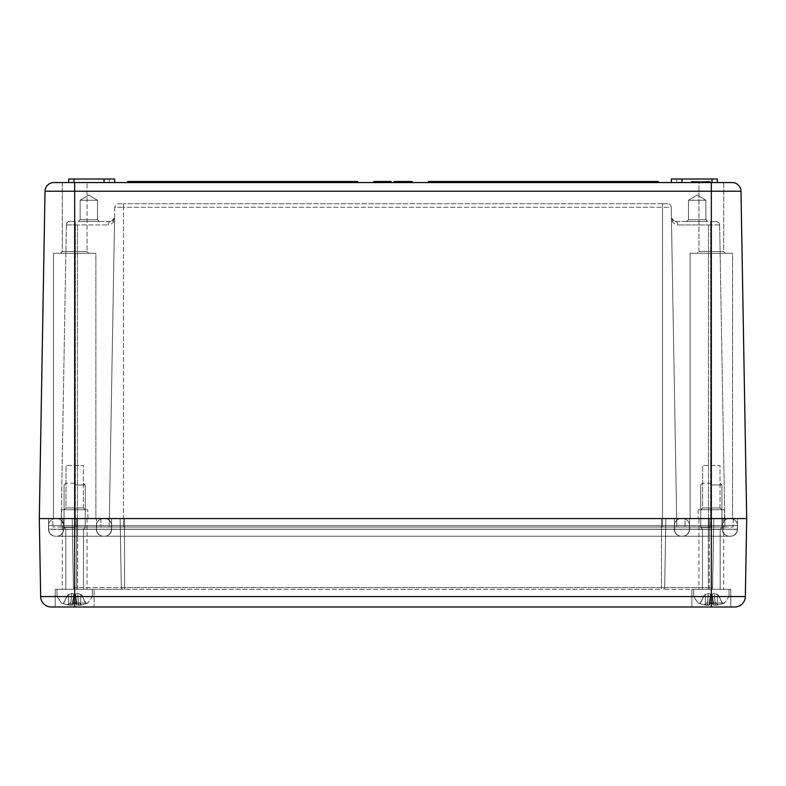 <?xml version="1.0" encoding="UTF-8"?>
<svg xmlns="http://www.w3.org/2000/svg" width="786" height="786" viewBox="0 0 786 786"><rect width="100%" height="100%" fill="white"/><g stroke="black" fill="none" stroke-linecap="round" stroke-linejoin="round"><path stroke-width="0.59" stroke-dasharray="3.93 2.95" d="M83.365 507.953L65.975 507.953L83.365 507.953L85.134 509.721L64.206 509.721L85.134 509.721L64.206 509.721L85.134 509.721L83.365 507.953L65.975 507.953L83.365 507.953L83.365 465.509L65.975 465.509L83.365 465.509L65.975 465.509L83.365 465.509L83.365 507.953M87.777 509.721L61.563 509.721L87.777 509.721L61.563 509.721L87.777 509.721L87.934 518.563L61.406 518.563L87.934 518.563L61.406 518.563L87.934 518.563L87.777 509.721M720.025 507.953L702.635 507.953L720.025 507.953L721.794 509.721L700.866 509.721L721.794 509.721L700.866 509.721L721.794 509.721L720.025 507.953L702.635 507.953L720.025 507.953L720.025 465.509L702.635 465.509L720.025 465.509L702.635 465.509L720.025 465.509L720.025 507.953M724.437 509.721L698.223 509.721L724.437 509.721L698.223 509.721L724.437 509.721L724.594 518.563L698.066 518.563L724.594 518.563L698.066 518.563L724.594 518.563L724.437 509.721M686.718 221.456L688.487 219.687L686.718 221.456L688.487 219.687L688.487 200.234L688.487 219.687L688.487 200.234L697.182 195.007L688.487 200.234L697.182 195.007L705.877 200.234L697.182 195.007L705.877 200.234L688.487 200.234L705.877 200.234L688.487 200.234L705.877 200.234L688.487 200.234L705.877 200.234L705.877 219.687L688.487 219.687L705.877 219.687L707.646 221.456L686.718 221.456L707.646 221.456L686.718 221.456L707.646 221.456L686.718 221.456L707.646 221.456L705.877 219.687L688.487 219.687L705.877 219.687L688.487 219.687L705.877 219.687L707.646 221.456M674.958 221.456L708.5 221.456L674.958 221.456L672.728 220.66L671.421 217.987C671.441 221.78 673.592 224.089 677.886 224.934A3.537 2.928 90 0 0 674.958 221.456A3.537 2.928 -90 0 1 677.886 224.934C673.592 224.089 671.441 221.78 671.421 217.977L674.958 221.456M719.642 224.934L724.918 527.052L676.815 527.052L724.918 527.052L719.642 224.934L677.886 224.934L710.623 224.934L710.623 221.456L716.105 221.456L710.623 221.456L710.623 224.934L719.642 224.934A3.537 3.537 0 0 0 716.105 221.456A3.537 3.537 0 0 1 719.642 224.934A3.537 3.537 0 0 0 716.105 221.456M705.877 200.234L705.877 219.687L705.877 200.234M78.354 221.456L80.123 219.687L78.354 221.456L80.123 219.687L80.123 200.234L80.123 219.687L80.123 200.234L88.818 195.007L80.123 200.234L88.818 195.007L97.513 200.234L88.818 195.007L97.513 200.234L80.123 200.234L97.513 200.234L80.123 200.234L97.513 200.234L80.123 200.234L97.513 200.234L97.513 219.687L80.123 219.687L97.513 219.687L99.282 221.456L78.354 221.456L99.282 221.456L78.354 221.456L99.282 221.456L78.354 221.456L99.282 221.456L97.513 219.687L80.123 219.687L97.513 219.687L80.123 219.687L97.513 219.687L99.282 221.456M111.042 221.456L77.5 221.456L111.042 221.456L113.272 220.66L114.579 217.977C114.559 221.78 112.408 224.089 108.114 224.934A3.537 2.928 -90 0 1 111.042 221.456A3.537 2.928 90 0 0 108.114 224.934C112.408 224.089 114.559 221.78 114.579 217.977L111.042 221.456M66.358 224.934L61.082 527.052L662.519 527.052L61.082 527.052L66.358 224.934L108.114 224.934L75.377 224.934L75.377 221.456L69.895 221.456L75.377 221.456L75.377 224.934L66.358 224.934A3.537 3.537 0 0 1 69.895 221.456A3.537 3.537 0 0 0 66.358 224.934A3.537 3.537 0 0 1 69.895 221.456M97.513 200.234L97.513 219.687L97.513 200.234M732.149 182.549L711.33 182.549L711.33 191.234L74.67 191.234L74.67 182.549L62.291 182.549L62.291 251.52L87.049 251.52L62.291 251.52L87.049 251.52L62.291 251.52L62.291 182.549L711.33 182.549L698.951 182.549L698.951 251.52L723.71 251.52L698.951 251.52L697.182 253.289L725.478 253.289L697.182 253.289L725.478 253.289L697.182 253.289L698.951 251.52L723.71 251.52L698.951 251.52L698.951 182.549L723.71 182.549L698.951 182.549L723.71 182.549L723.71 251.52L725.478 253.289L723.71 251.52L723.71 182.549M732.552 253.289L690.108 253.289L732.552 253.289L690.108 253.289L732.552 253.289L732.552 518.563L690.108 518.563L732.552 518.563L732.552 253.289M62.291 251.52L60.522 253.289L88.818 253.289L60.522 253.289L88.818 253.289L60.522 253.289L62.291 251.52M95.892 253.289L53.448 253.289L95.892 253.289L53.448 253.289L95.892 253.289L95.892 518.563L53.448 518.563L95.892 518.563L95.892 253.289M118.303 203.771L123.481 203.771L118.303 203.771A3.537 3.537 0 0 0 114.766 207.249A3.537 3.537 0 0 1 118.303 203.771M662.519 203.771L123.481 203.771L667.697 203.771L662.519 203.771L662.519 207.249L671.234 207.249A3.537 3.537 0 0 0 667.697 203.771A3.537 3.537 0 0 1 671.234 207.249L662.519 207.249L662.519 203.771M114.579 217.987L109.185 527.052L114.766 207.249L123.481 207.249L114.766 207.249L109.185 527.052L114.579 217.997M676.815 527.052L671.234 207.249L676.815 527.052L662.519 527.052L733.112 527.052L52.888 527.052L676.815 527.052M123.481 518.563L685.156 518.563L685.009 527.052L685.156 518.563L733.259 518.563L733.112 527.052L733.259 518.563L685.156 518.563L685.009 527.052L685.156 518.563L100.844 518.563L100.991 527.052L100.844 518.563L52.741 518.563L52.888 527.052L52.741 518.563L100.844 518.563L100.991 527.052L100.844 518.563L123.481 518.563L123.481 527.052L123.481 203.771L123.481 207.249L662.519 207.249L123.481 207.249L123.481 518.563M696.592 182.549L691.592 182.549L691.572 181.487L698.96 181.487L691.454 181.487L698.646 181.487L691.572 181.487L691.572 182.549L696.18 182.549L696.18 181.487L696.18 182.549L695.541 182.549L695.541 181.487L698.115 181.487L695.345 181.487L698.813 181.487L695.581 181.487L695.541 182.549L691.572 182.549L691.572 181.487L691.572 182.549L698.96 182.549L698.96 181.487L702.488 181.487L698.951 181.487L702.488 181.487L698.951 181.487L698.96 182.549L696.298 182.549L696.298 181.487L696.298 182.549L697.035 182.549L697.035 181.487L697.035 182.549L691.572 182.549L691.572 181.487L691.592 182.549L691.454 181.487L695.355 181.487L691.415 181.487L698.813 181.487L691.415 181.487L691.415 182.549L697.005 182.549L696.592 181.487M695.59 182.549L695.59 181.487L695.59 182.549M696.023 182.549L691.415 182.549L698.813 182.549L696.023 182.549L695.993 181.487L696.023 182.549L691.572 182.549L696.18 182.549L695.541 182.549L695.581 181.487L695.581 182.549L698.115 182.549L698.115 181.487L698.115 182.549L691.572 182.549L691.572 181.487L691.572 182.549L696.887 182.549L696.887 181.487L696.887 182.549L696.298 182.549L697.035 182.549L696.023 182.549L696.023 181.487M696.229 182.549L696.229 181.487M692.23 182.549L692.23 181.487M692.879 182.549L692.879 181.487L692.879 182.549M691.877 182.549L691.877 181.487M691.572 182.549L698.646 182.549L691.572 182.549L691.572 181.487L691.572 182.549L696.887 182.549L696.887 181.487L696.887 182.549L691.572 182.549L691.572 181.487L691.572 182.549L692.928 182.549L692.928 181.487L692.928 182.549L691.572 182.549L691.572 181.487M697.772 181.487L698.695 181.487L697.772 181.487L697.772 182.549L698.695 182.549L698.695 181.487L698.695 182.549L697.772 182.549L697.772 181.487M692.122 182.549L692.122 181.487L695.109 181.487L692.122 181.487L695.109 181.487L692.122 181.487L692.122 182.549L694.667 182.549L694.667 181.487L695.109 182.549L695.109 181.487L695.109 182.549L692.122 182.549L695.109 182.549L692.122 182.549L692.142 181.487M695.355 182.549L695.345 181.487L695.355 182.549L695.384 181.487L695.345 182.549L698.813 182.549L698.813 181.487L698.813 182.549L695.315 182.549L695.315 181.487L695.315 182.549L693.547 182.549L695.355 182.549M691.415 182.549L693.527 182.549L691.415 182.549L691.415 181.487M697.821 182.549L697.821 181.487L697.821 182.549M698.646 182.549L698.646 181.487L698.646 182.549M697.585 182.549L697.585 181.487M706.3 181.487L703.224 181.487L708.677 181.487L703.224 181.487L708.677 181.487L703.224 181.487L706.3 181.487L706.3 182.549L707.459 182.549L707.459 181.487L707.832 182.549L707.832 181.487L707.832 182.549L707.174 182.549L707.174 181.487L707.174 182.549L703.224 182.549L703.224 181.487L710.446 181.487L703.224 181.487L703.224 182.549L707.832 182.549L707.194 182.549L707.194 181.487L707.194 182.549L703.224 182.549L703.224 181.487L703.224 182.549L708.53 182.549L708.53 181.487L708.53 182.549L707.95 182.549L707.95 181.487L707.95 182.549L708.677 182.549L708.677 181.487L708.677 182.549L707.764 182.549L707.764 181.487L707.764 182.549L708.677 182.549L708.225 181.487L708.225 182.549L703.224 182.549L703.224 181.487L703.224 182.549L707.459 182.549L707.459 181.487L707.832 182.549L707.832 181.487L707.832 182.549L703.224 182.549L703.224 181.487L703.224 182.549L707.832 182.549L703.224 182.549L703.224 181.487L703.224 182.549L708.53 182.549L708.53 181.487L708.53 182.549L707.95 182.549L708.677 182.549L708.677 181.487L708.677 182.549L703.224 182.549L703.224 181.487L703.224 182.549L706.3 182.549L706.3 181.487M703.863 182.549L703.863 181.487L704.62 181.487L703.863 181.487L703.863 182.549L706.761 182.549L703.863 182.549M708.913 182.549L706.752 182.549L709.65 182.549L709.65 181.487L708.923 181.487L709.65 181.487L709.65 182.549L706.752 182.549L710.436 182.549L710.436 181.487L703.077 181.487L710.436 181.487L710.446 182.549L703.077 182.549L709.65 182.549L708.913 182.549L708.913 181.487L708.923 182.549M707.086 182.549L703.077 182.549L703.077 181.487L706.752 181.487L703.077 181.487L703.077 182.549L710.436 182.549L707.086 182.549L707.086 181.487M704.227 182.549L704.227 181.487M703.224 182.549L703.224 181.487L703.224 182.549M709.63 182.549L709.63 181.487M709.404 182.549L709.404 181.487M709.011 182.549L709.011 181.487L709.011 182.549M710.023 182.549L710.023 181.487M705.877 182.549L705.877 181.487M704.04 182.549L704.04 181.487L704.04 182.549M373.871 182.549L373.871 181.487L374.765 181.487L374.765 182.549L377.142 182.549L373.871 182.549L374.765 182.549L374.765 181.487L378.037 181.487L375.531 181.487M377.142 182.549L377.142 181.487L377.142 182.549L378.037 182.549L378.037 181.487L378.037 182.549L377.142 182.549L377.142 181.487L377.142 182.549M379.51 182.549L382.212 182.549L382.212 181.487L382.9 181.487L378.852 181.487L382.212 181.487L382.212 182.549L378.852 182.549L378.852 181.487L378.852 182.549L378.911 181.487L378.911 182.549L379.51 182.549L379.51 181.487M377.005 182.549L381.976 182.549L381.976 181.487L382.87 181.487L382.87 182.549L380.434 182.549L381.976 182.549L381.976 181.487L376.848 181.487L376.848 182.549L377.005 181.487M379.55 182.549L380.424 182.549L378.852 182.549L378.852 181.487L378.852 182.549L379.55 182.549L379.55 181.487M383.784 182.549L384.678 182.549L384.678 181.487L387.95 181.487L383.784 181.487L384.678 181.487L384.678 182.549L387.056 182.549L387.056 181.487L387.056 182.549L387.95 182.549L387.95 181.487L387.95 182.549L387.056 182.549L387.056 181.487L387.056 182.549L383.784 182.549L383.784 181.487M390.22 182.549L390.22 181.487L389.198 181.487L390.22 181.487L390.22 182.549L389.198 182.549L389.198 181.487L389.198 182.549L390.22 182.549M385.169 182.549L390.161 182.549L390.161 181.487L389.267 181.487L391.035 181.487L391.035 182.549L390.141 182.549L390.161 181.487L385.022 181.487L385.022 182.549L385.169 181.487M389.267 182.549L389.267 181.487L389.267 182.549M404.083 182.549L400.772 182.549L404.083 182.549L404.083 181.487L400.781 181.487L404.083 181.487M403.12 182.549L403.12 181.487M400.526 182.549L400.526 181.487M399.563 182.549L401.823 182.549L401.823 181.487L399.563 181.487L401.823 181.487L401.823 182.549L399.563 182.549L399.642 181.487L395.112 181.487M405.389 182.549L405.389 181.487L406.529 181.487L406.529 182.549L405.389 182.549L406.529 182.549L406.529 181.487L412.267 181.487L412.267 182.549L407.777 182.549L407.777 181.487L407.777 182.549L411.844 182.549L411.844 181.487M410.832 182.549L410.832 181.487M411.844 182.549L408.612 182.549L408.612 181.487M408.612 182.549L412.267 182.549M378.98 182.549L378.98 181.487M378.97 182.549L378.97 181.487L378.97 182.549M379.864 182.549L379.864 181.487L379.864 182.549M380.011 182.549L380.011 181.487M375.954 182.549L376.848 182.549L376.848 181.487L375.954 181.487L375.954 182.549L381.976 182.549L381.976 181.487L381.976 182.549L382.87 182.549M387.154 182.549L387.134 181.487M388.029 182.549L388.029 181.487L388.029 182.549M388.176 182.549L388.176 181.487M390.141 181.487L390.141 182.549L390.141 181.487L390.141 182.549L391.035 182.549M390.141 182.549L384.128 182.549L384.128 181.487L385.022 181.487L385.022 182.549L384.128 182.549M698.951 182.549L698.951 181.487L698.951 182.549L702.488 182.549L702.488 181.487L702.488 182.549L698.951 182.549L698.951 181.487L698.951 182.549L702.488 182.549L698.951 182.549M702.488 182.549L702.488 181.487L702.488 182.549M428.37 182.549L428.37 181.487L658.275 181.487L658.275 182.549L428.37 182.549L658.275 182.549M357.63 182.549L127.725 182.549L127.725 181.487L357.63 181.487L357.63 182.549L127.725 182.549M409.575 182.549L406.126 182.549L409.575 182.549L409.575 181.487L408.298 181.487L409.575 181.487L409.575 182.549L408.298 182.549L408.298 181.487L408.298 182.549L409.575 182.549L409.575 181.487M407.384 182.549L407.384 181.487M406.126 182.549L406.126 181.487M401.489 182.549L403.866 182.549L402.196 182.549L402.196 181.487L403.866 181.487L401.361 181.487L404.033 181.487L402.186 181.487L402.186 182.549L401.489 182.549L401.489 181.487M403.189 182.549L403.189 181.487M403.866 182.549L403.866 181.487M401.361 182.549L404.033 182.549L401.361 182.549L401.361 181.487M404.033 182.549L404.033 181.487M403.228 182.549L403.228 181.487M400.565 181.487L404.819 181.487M404.387 182.549L404.996 182.549L403.798 182.549L403.798 181.487L403.798 182.549L404.819 182.549L400.565 182.549L401.636 182.549L401.636 181.487L401.636 182.549L400.388 182.549L404.387 182.549L404.387 181.487M397.372 182.549L399.642 182.549L395.112 182.549L397.372 182.549L397.372 181.487L397.372 182.549M398.679 182.549L398.679 181.487M396.075 182.549L396.075 181.487M394.267 181.487L398.237 181.487L398.188 182.549L398.188 181.487L395.24 181.487L395.24 182.549L398.846 182.549L394.267 182.549L398.237 182.549L395.22 182.549L397.883 182.549L395.24 182.549L395.24 181.487L397.883 181.487L395.22 181.487L398.846 181.487L395.034 181.487M395.22 182.549L395.22 181.487M397.883 182.549L397.883 181.487M395.722 182.549L395.722 181.487M398.237 182.549L398.237 181.487L398.237 182.549M398.08 182.549L398.08 181.487M398.846 182.549L398.846 181.487M710.436 182.549L710.436 181.487M114.638 182.549L68.657 182.549L114.638 182.549L68.657 182.549L114.638 182.549L114.638 179.011L109.333 179.011L114.638 179.011L114.638 182.549L114.638 179.011L104.027 179.011L104.027 182.549L104.027 179.011L73.963 179.011L109.333 179.011L68.657 179.011L73.963 179.011L68.657 179.011L68.657 182.549M671.362 182.549L671.362 179.011L671.362 182.549L671.362 179.011L712.037 179.011L712.037 182.549L717.343 182.549L671.362 182.549L717.343 182.549L671.362 182.549L712.037 182.549L712.037 179.011L671.362 179.011L717.343 179.011L717.343 182.549M45.018 191.234L74.67 191.234L74.67 518.563L711.33 518.563L74.67 518.563L74.67 596.564L40.666 596.564A10.611 10.611 0 0 0 51.267 606.988A10.611 10.611 0 0 1 40.666 596.564L39.3 518.563L74.67 518.563L39.3 518.563L45.018 191.234A8.843 8.843 0 0 1 53.851 182.549M681.973 182.549L681.973 179.011M104.027 182.549L104.027 179.011M95.892 518.563L53.448 518.563L95.892 518.563M732.552 518.563L690.108 518.563L732.552 518.563M745.334 596.564L746.7 518.563L740.982 191.234L711.33 191.234L711.33 518.563L746.7 518.563L711.33 518.563L711.33 606.988L55.217 606.988L94.124 606.988L55.217 606.988L55.217 589.303L94.124 589.303L55.217 589.303L94.124 589.303L55.217 589.303L55.217 606.988L94.124 606.988L94.124 589.303L94.124 606.988L74.67 606.988L74.67 596.564L745.334 596.564A10.611 10.611 0 0 1 734.733 606.988L691.877 606.988L730.784 606.988L691.877 606.988L691.877 589.303L730.784 589.303L691.877 589.303L730.784 589.303L691.877 589.303L691.877 606.988L730.784 606.988L730.784 589.303L730.784 606.988M681.629 536.248A7.074 7.074 0 0 1 674.555 529.302A7.074 7.074 0 0 0 681.629 536.248L104.371 536.248A7.074 7.074 0 0 0 111.445 529.302L674.555 529.302L111.445 529.302A7.074 7.074 0 0 1 104.371 536.248L56.445 536.248A7.074 7.074 0 0 0 63.519 529.302L77.676 529.302L63.519 529.302A7.074 7.074 0 0 1 56.445 536.248L104.371 536.248A7.074 7.074 0 0 0 111.445 529.302A7.074 7.074 0 0 1 104.371 536.248L681.629 536.248A7.074 7.074 0 0 1 674.555 529.302L708.324 529.302L674.555 529.302A7.074 7.074 0 0 0 681.629 536.248L729.555 536.248A7.074 7.074 0 0 1 722.481 529.302L708.324 529.302L722.481 529.302A7.074 7.074 0 0 0 729.555 536.248L681.629 536.248M56.631 536.248A7.074 7.074 0 0 0 63.705 529.175A7.074 7.074 0 0 1 56.631 536.248A7.074 7.074 0 0 0 63.705 529.175L63.705 525.638A7.074 7.074 0 0 0 56.631 518.563L55.57 518.563A7.074 7.074 0 0 0 48.496 525.638L48.496 529.175A7.074 7.074 0 0 0 55.57 536.248L104.558 536.248A7.074 7.074 0 0 0 111.632 529.175L111.632 525.638A7.074 7.074 0 0 0 104.558 518.563L682.503 518.563A7.074 7.074 0 0 1 689.577 525.638L689.577 529.175A7.074 7.074 0 0 1 682.503 536.248L708.324 536.248L681.442 536.248L708.324 536.248L708.324 529.302L689.391 529.302L689.577 518.563L689.391 529.302L689.577 518.563L708.324 518.563L48.496 518.563L674.368 518.563L674.555 529.302L674.368 518.563L722.295 518.563L722.481 529.302L722.295 518.563L674.368 518.563L674.555 529.302L674.368 518.563L661.458 518.563L689.577 518.563L689.391 529.302A7.074 7.074 0 0 1 682.317 536.248L730.243 536.248L682.317 536.248A7.074 7.074 0 0 0 689.391 529.302A7.074 7.074 0 0 1 682.317 536.248A7.074 7.074 0 0 0 689.391 529.302L661.458 529.302L661.458 536.248L124.542 536.248L681.442 536.248A7.074 7.074 0 0 1 674.368 529.175L674.368 525.638A7.074 7.074 0 0 1 681.442 518.563L737.504 518.563L737.317 529.302A7.074 7.074 0 0 1 730.243 536.248A7.074 7.074 0 0 0 737.317 529.302L709.385 529.302L709.385 536.248L729.369 536.248A7.074 7.074 0 0 1 722.295 529.175A7.074 7.074 0 0 0 729.369 536.248L730.43 536.248A7.074 7.074 0 0 0 737.504 529.175L737.504 525.638A7.074 7.074 0 0 0 730.43 518.563L709.385 518.563L713.806 518.563L712.597 587.564A1.769 1.769 0 0 1 710.829 589.303L708.324 589.303L710.829 589.303A1.769 1.769 0 0 0 712.597 587.564A1.769 1.769 0 0 1 710.829 589.303M111.632 518.563L111.445 529.302L111.632 518.563M103.683 536.248L124.542 536.248L103.683 536.248A7.074 7.074 0 0 1 96.609 529.302A7.074 7.074 0 0 0 103.683 536.248A7.074 7.074 0 0 1 96.609 529.302A7.074 7.074 0 0 0 103.683 536.248M55.57 518.563A7.074 7.074 0 0 0 48.496 525.638A7.074 7.074 0 0 1 55.57 518.563L103.497 518.563A7.074 7.074 0 0 0 96.423 525.638L96.423 529.175A7.074 7.074 0 0 0 103.497 536.248L77.676 536.248L77.676 529.175L111.632 529.175A7.074 7.074 0 0 1 104.558 536.248A7.074 7.074 0 0 0 111.632 529.175A7.074 7.074 0 0 1 104.558 536.248L76.615 536.248L77.676 536.248L76.615 536.248L76.615 529.302L48.683 529.302L48.496 518.563L48.683 529.302A7.074 7.074 0 0 0 55.757 536.248A7.074 7.074 0 0 1 48.683 529.302A7.074 7.074 0 0 0 55.757 536.248M73.403 587.564L72.194 518.563L73.403 587.564L121.329 587.564L120.12 518.563L121.329 587.564L120.12 518.563L121.329 587.564L709.385 587.564L708.324 587.564L708.324 589.303L708.324 587.564L664.671 587.564L665.88 518.563L664.671 587.564L665.88 518.563L708.324 518.563L103.497 518.563L124.542 518.563L124.542 536.248L124.542 529.302L124.542 536.248L124.542 529.302L96.609 529.302L96.423 518.563L96.609 529.302L96.423 518.563L96.609 529.302L77.676 529.302L77.676 536.248L682.503 536.248L103.497 536.248A7.074 7.074 0 0 1 96.423 529.175A7.074 7.074 0 0 0 103.497 536.248A7.074 7.074 0 0 1 96.423 529.175L674.368 529.175L674.368 525.638A7.074 7.074 0 0 1 681.442 518.563L661.458 518.563L681.442 518.563A7.074 7.074 0 0 0 674.368 525.638A7.074 7.074 0 0 1 681.442 518.563L709.385 518.563L665.88 518.563L664.671 587.564A1.769 1.769 0 0 1 662.903 589.303L708.324 589.303L662.903 589.303A1.769 1.769 0 0 0 664.671 587.564A1.769 1.769 0 0 1 662.903 589.303A1.769 1.769 0 0 0 664.671 587.564L661.458 587.564L661.458 589.303L124.542 589.303L661.458 589.303L661.458 587.564L124.542 587.564L124.542 589.303L123.097 589.303L124.542 589.303L124.542 587.564L121.329 587.564A1.769 1.769 0 0 0 123.097 589.303L77.676 589.303L123.097 589.303A1.769 1.769 0 0 1 121.329 587.564A1.769 1.769 0 0 0 123.097 589.303A1.769 1.769 0 0 1 121.329 587.564L77.676 587.564L77.676 589.303L76.615 589.303L77.676 589.303L77.676 587.564L76.615 587.564L76.615 589.303L75.171 589.303L76.615 589.303L76.615 587.564L73.403 587.564A1.769 1.769 0 0 0 75.171 589.303A1.769 1.769 0 0 1 73.403 587.564A1.769 1.769 0 0 0 75.171 589.303M63.705 529.175L63.705 525.638L96.423 525.638A7.074 7.074 0 0 1 103.497 518.563A7.074 7.074 0 0 0 96.423 525.638A7.074 7.074 0 0 1 103.497 518.563L77.676 518.563L77.676 525.638L111.632 525.638A7.074 7.074 0 0 0 104.558 518.563L76.615 518.563L77.676 518.563L76.615 518.563L76.615 525.638L48.496 525.638L48.496 529.175L76.615 529.175L63.705 529.175L76.615 529.175L76.615 525.638L76.615 529.175L77.676 529.175L77.676 536.248L77.676 529.302L77.676 536.248L77.676 529.302L76.615 529.302L76.615 536.248L76.615 529.175L77.676 529.175L77.676 525.638L77.676 529.175L111.632 529.175L111.632 525.638L111.632 529.175L124.542 529.175L111.632 529.175L111.632 525.638L124.542 525.638L124.542 518.563L124.542 536.248L124.542 525.638L661.458 525.638L661.458 518.563L661.458 525.638L674.368 525.638L674.368 529.175L674.368 525.638L708.324 525.638L708.324 518.563L708.324 529.302L709.385 529.302L709.385 518.563L709.385 529.302L709.385 518.563L708.324 518.563L708.324 529.175L708.324 525.638L709.385 525.638L709.385 518.563L709.385 536.248L709.385 518.563L729.369 518.563L708.324 518.563L708.324 536.248L708.324 529.175L674.368 529.175A7.074 7.074 0 0 0 681.442 536.248A7.074 7.074 0 0 1 674.368 529.175A7.074 7.074 0 0 0 681.442 536.248L661.458 536.248L661.458 525.638L689.577 525.638A7.074 7.074 0 0 0 682.503 518.563A7.074 7.074 0 0 1 689.577 525.638A7.074 7.074 0 0 0 682.503 518.563L730.43 518.563A7.074 7.074 0 0 1 737.504 525.638L737.504 529.175A7.074 7.074 0 0 1 730.43 536.248L708.324 536.248L709.385 536.248L708.324 536.248L709.385 536.248L709.385 529.302L737.317 529.302L737.504 518.563L709.385 518.563L713.806 518.563L712.597 587.564L709.385 587.564L709.385 589.303L709.385 587.564L712.597 587.564M62.291 589.303L87.049 589.303L62.291 589.303L87.049 589.303L62.291 589.303L62.291 518.563L87.049 518.563L62.291 518.563L62.291 589.303M698.951 589.303L723.71 589.303L698.951 589.303L723.71 589.303L698.951 589.303L698.951 518.563L723.71 518.563L698.951 518.563L698.951 589.303M62.291 518.563L87.049 518.563L62.291 518.563M698.951 518.563L723.71 518.563L698.951 518.563M63.705 518.563L63.519 529.302L63.705 518.563M722.295 525.638L722.295 529.175L722.295 525.638A7.074 7.074 0 0 1 729.369 518.563A7.074 7.074 0 0 0 722.295 525.638L709.385 525.638L722.295 525.638M48.496 525.638L96.423 525.638L96.423 529.175L96.423 525.638L96.423 529.175L124.542 529.175L124.542 525.638L96.423 525.638L124.542 525.638L124.542 536.248L124.542 529.175L661.458 529.175L661.458 536.248L661.458 525.638L689.577 525.638L689.577 529.175A7.074 7.074 0 0 1 682.503 536.248A7.074 7.074 0 0 0 689.577 529.175A7.074 7.074 0 0 1 682.503 536.248L708.324 536.248L708.324 529.175L737.504 529.175L708.324 529.175L709.385 529.175L709.385 525.638L737.504 525.638L661.458 525.638L661.458 529.175L708.324 529.175L708.324 536.248L708.324 518.563L708.324 529.302L709.385 529.302L709.385 518.563L709.385 587.564L709.385 518.563L709.385 529.175L661.458 529.175L661.458 536.248L661.458 529.302L124.542 529.302L661.458 529.302L661.458 536.248L661.458 529.302L708.324 529.302L708.324 518.563L708.324 587.564L708.324 518.563L708.324 525.638L689.577 525.638L689.577 529.175L689.577 525.638L708.324 525.638L708.324 529.175L124.542 529.175L661.458 529.175L661.458 525.638L124.542 525.638L661.458 525.638L661.458 518.563L661.458 587.564L661.458 518.563L661.458 529.302L661.458 518.563L661.458 525.638L111.632 525.638A7.074 7.074 0 0 0 104.558 518.563L77.676 518.563L77.676 529.302L124.542 529.302L124.542 518.563L104.558 518.563A7.074 7.074 0 0 1 111.632 525.638L77.676 525.638L77.676 518.563L77.676 587.564L77.676 518.563L77.676 529.302L48.683 529.302M63.705 525.638A7.074 7.074 0 0 0 56.631 518.563L76.615 518.563L76.615 587.564L76.615 518.563L76.615 525.638L76.615 518.563L76.615 525.638L63.705 525.638A7.074 7.074 0 0 0 56.631 518.563M48.496 529.175A7.074 7.074 0 0 0 55.57 536.248L76.615 536.248L76.615 525.638L76.615 529.175L48.496 529.175A7.074 7.074 0 0 0 55.57 536.248M74.67 484.962L85.281 484.962L74.67 484.962M74.67 483.194L65.828 483.194L74.67 483.194M74.67 527.406L64.059 527.406L74.67 527.406M74.67 529.175L83.513 529.175L74.67 529.175M74.67 589.303L92.355 589.303L74.67 589.303M74.67 602.99L87.934 602.99L74.67 602.99M76.301 605.033A35.301 4.913 -95 0 0 77.018 603.383A35.301 4.913 -95 0 1 76.301 605.033L77.961 605.191L76.301 605.033A35.301 4.913 -95 0 0 77.018 603.383L76.802 602.882L77.018 603.383A35.301 4.913 -95 0 1 76.301 605.033L77.961 605.191A34.987 26.203 -74.8 0 0 81.351 604.287A34.987 22.372 76.9 0 1 78.659 605.191L80.604 605.033L78.659 605.191A34.987 22.372 76.9 0 0 81.351 604.287A34.987 26.203 -74.8 0 1 77.961 605.191L78.492 602.489L78.639 604.915L78.492 602.489L77.961 605.191L76.301 605.033L75.338 594.226L77.657 593.42L80.732 594.422L77.657 593.42L75.387 594.422L76.802 602.882L75.554 594.904L73.786 594.904L75.554 594.904L75.338 594.226L77.657 593.42L81.616 594.904L85.448 602.882L86.696 603.383A35.301 34.82 122 0 1 80.604 605.033A35.301 34.82 122 0 0 86.696 603.383L85.448 602.882L81.675 594.904L77.657 593.42L75.387 594.422L77.018 603.383L75.554 594.904L73.786 594.904L72.322 603.383A35.301 4.913 95 0 0 73.039 605.033A35.301 4.913 95 0 1 72.322 603.383L73.786 594.904L75.554 594.904L75.387 594.422L76.301 605.033M71.379 605.191L73.049 605.073L71.379 605.191A34.987 26.203 74.8 0 1 67.989 604.287A34.987 22.372 -76.9 0 0 70.681 605.191L68.736 605.033L70.681 605.191A34.987 22.372 -76.9 0 1 67.989 604.287A34.987 26.203 74.8 0 0 71.379 605.191L70.848 602.489L71.379 605.191L73.039 605.033A35.301 4.913 95 0 1 72.322 603.383A35.301 4.913 95 0 0 73.039 605.033L71.379 605.191A34.987 26.203 74.8 0 1 67.989 604.287L70.848 602.489L70.701 604.915L71.683 593.42L67.724 594.904L63.892 602.882L62.644 603.383A35.301 34.82 -122 0 0 68.736 605.033A35.301 34.82 -122 0 1 62.644 603.383L63.892 602.882L67.665 594.904L71.683 593.42L74.002 594.226L71.683 593.42L67.724 594.904L63.892 602.882L62.644 603.383A35.301 34.82 -122 0 0 68.736 605.033L70.701 604.915L68.736 605.033A35.301 34.82 -122 0 1 62.644 603.383L63.892 602.882L67.665 594.904L71.683 593.42L73.953 594.422L72.538 602.882L74.002 594.226L71.683 593.42L70.848 602.489L71.379 605.191L70.848 602.489L70.701 604.915L71.339 597.684L70.848 602.489L67.989 604.287A34.987 22.372 -76.9 0 0 70.681 605.191A34.987 22.372 -76.9 0 1 67.989 604.287A34.987 26.203 74.8 0 0 71.379 605.191M81.351 604.287L78.492 602.489L77.657 593.42L78.659 605.191L78.492 602.489L77.961 605.191A34.987 26.203 -74.8 0 0 81.351 604.287L78.492 602.489L78.001 597.684L78.492 602.489L81.351 604.287A34.987 22.372 76.9 0 1 78.659 605.191L80.604 605.033L78.659 605.191A34.987 22.372 76.9 0 0 81.351 604.287A34.987 26.203 -74.8 0 1 77.961 605.191L78.492 602.489L81.351 604.287M711.33 484.962L721.941 484.962L711.33 484.962M711.33 483.194L702.488 483.194L711.33 483.194M711.33 527.406L700.719 527.406L711.33 527.406M711.33 529.175L720.173 529.175L711.33 529.175M711.33 589.303L729.015 589.303L711.33 589.303M711.33 602.99L724.594 602.99L711.33 602.99M712.961 605.033A35.301 4.913 -95 0 0 713.678 603.383A35.301 4.913 -95 0 1 712.961 605.033L714.621 605.191L712.961 605.033A35.301 4.913 -95 0 0 713.678 603.383L713.462 602.882L713.678 603.383A35.301 4.913 -95 0 1 712.961 605.033L714.621 605.191A34.987 26.203 -74.8 0 0 718.011 604.287A34.987 22.372 76.9 0 1 715.319 605.191L717.264 605.033L715.319 605.191A34.987 22.372 76.9 0 0 718.011 604.287A34.987 26.203 -74.8 0 1 714.621 605.191L715.152 602.489L715.299 604.915L715.152 602.489L714.621 605.191L712.961 605.033L711.998 594.226L714.317 593.42L717.392 594.422L714.317 593.42L712.047 594.422L713.462 602.882L712.214 594.904L710.446 594.904L712.214 594.904L711.998 594.226L714.317 593.42L718.276 594.904L722.108 602.882L723.356 603.383A35.301 34.82 122 0 1 717.264 605.033A35.301 34.82 122 0 0 723.356 603.383L722.108 602.882L718.335 594.904L714.317 593.42L712.047 594.422L713.678 603.383L712.214 594.904L710.446 594.904L708.982 603.383A35.301 4.913 95 0 0 709.699 605.033A35.301 4.913 95 0 1 708.982 603.383L710.446 594.904L712.214 594.904L712.047 594.422L712.961 605.033M708.039 605.191L709.709 605.073L708.039 605.191A34.987 26.203 74.8 0 1 704.649 604.287A34.987 22.372 -76.9 0 0 707.341 605.191L705.396 605.033L707.341 605.191A34.987 22.372 -76.9 0 1 704.649 604.287A34.987 26.203 74.8 0 0 708.039 605.191L707.508 602.489L708.039 605.191L709.699 605.033A35.301 4.913 95 0 1 708.982 603.383A35.301 4.913 95 0 0 709.699 605.033L708.039 605.191A34.987 26.203 74.8 0 1 704.649 604.287L707.508 602.489L707.361 604.915L708.343 593.42L704.384 594.904L700.552 602.882L699.304 603.383A35.301 34.82 -122 0 0 705.396 605.033A35.301 34.82 -122 0 1 699.304 603.383L700.552 602.882L704.325 594.904L708.343 593.42L710.662 594.226L708.343 593.42L704.384 594.904L700.552 602.882L699.304 603.383A35.301 34.82 -122 0 0 705.396 605.033L707.361 604.915L705.396 605.033A35.301 34.82 -122 0 1 699.304 603.383L700.552 602.882L704.325 594.904L708.343 593.42L710.613 594.422L709.198 602.882L710.662 594.226L708.343 593.42L707.508 602.489L708.039 605.191L707.508 602.489L707.361 604.915L707.999 597.684L707.508 602.489L704.649 604.287A34.987 22.372 -76.9 0 0 707.341 605.191A34.987 22.372 -76.9 0 1 704.649 604.287A34.987 26.203 74.8 0 0 708.039 605.191M718.011 604.287L715.152 602.489L714.317 593.42L715.319 605.191L715.152 602.489L714.621 605.191A34.987 26.203 -74.8 0 0 718.011 604.287L715.152 602.489L714.661 597.684L715.152 602.489L718.011 604.287A34.987 22.372 76.9 0 1 715.319 605.191L717.264 605.033L715.319 605.191A34.987 22.372 76.9 0 0 718.011 604.287A34.987 26.203 -74.8 0 1 714.621 605.191L715.152 602.489L718.011 604.287M86.696 603.383A35.301 34.82 122 0 1 80.604 605.033A35.301 34.82 122 0 0 86.696 603.383L85.448 602.882L86.696 603.383M81.616 594.904L85.448 602.882L81.675 594.904L80.732 594.422L81.616 594.904M67.989 604.287L70.848 602.489L67.989 604.287M723.356 603.383A35.301 34.82 122 0 1 717.264 605.033A35.301 34.82 122 0 0 723.356 603.383L722.108 602.882L723.356 603.383M718.276 594.904L722.108 602.882L718.335 594.904L717.392 594.422L718.276 594.904M704.649 604.287L707.508 602.489L704.649 604.287M662.519 527.052L662.519 207.249L662.519 527.052M708.5 224.934L708.5 527.052L708.5 224.934M710.623 527.052L710.623 224.934L710.623 527.052M77.5 224.934L77.5 527.052L77.5 224.934M75.377 527.052L75.377 224.934L75.377 527.052M708.5 518.563L708.5 527.052L708.5 518.563M77.5 518.563L77.5 527.052L77.5 518.563M694.598 182.549L694.598 181.487L694.598 182.549M695.787 182.549L695.787 181.487L695.787 182.549M695.02 182.549L695.02 181.487L695.02 182.549M694.215 182.549L694.215 181.487L694.215 182.549M696.278 182.549L696.278 181.487M697.054 182.549L697.054 181.487L697.054 182.549M693.458 182.549L693.458 181.487L693.458 182.549M693.596 182.549L693.596 181.487L693.596 182.549M693.527 182.549L693.527 181.487L693.547 182.549M692.024 182.549L692.024 181.487L692.024 182.549M696.946 182.549L696.946 181.487L696.946 182.549M697.005 182.549L697.005 181.487M706.722 182.549L706.722 181.487L706.722 182.549M704.6 182.549L704.6 181.487L704.62 182.549M706.752 182.549L706.752 181.487L706.761 182.549M705.926 182.549L705.926 181.487M708.451 182.549L708.451 181.487M709.336 182.549L709.336 181.487M708.5 182.549L708.5 181.487M374.942 182.549L374.942 181.487M375.767 182.549L375.767 181.487M380.424 182.549L380.434 181.487L380.424 182.549M384.855 182.549L384.855 181.487M385.68 182.549L385.68 181.487M385.445 182.549L385.445 181.487M400.772 182.549L400.772 181.487L400.781 182.549M402.884 182.549L402.884 181.487L402.874 182.549M401.823 182.549L401.823 181.487M377.742 182.549L377.742 181.487M380.758 182.549L380.758 181.487M385.916 182.549L385.916 181.487M388.923 182.549L388.923 181.487M402.697 182.549L402.687 181.487M396.331 182.549L396.331 181.487L396.341 182.549M398.433 182.549L398.433 181.487L398.433 182.549M396.508 182.549L396.508 181.487M397.402 182.549L397.402 181.487L397.431 182.549M396.606 182.549L396.606 181.487L396.606 182.549M395.044 182.549L395.044 181.487M397.303 182.549L397.303 181.487M396.714 182.549L396.714 181.487M73.963 182.549L73.963 179.011M109.333 182.549L109.333 179.011L109.333 182.549M676.667 182.549L676.667 179.011L676.667 182.549M712.037 182.549L712.037 179.011M56.445 536.248A7.074 7.074 0 0 0 63.519 529.302M729.555 536.248A7.074 7.074 0 0 1 722.481 529.302M124.542 518.563L124.542 587.564L124.542 518.563M77.676 518.563L77.676 529.302L77.676 518.563L77.676 525.638L76.615 525.638L77.676 525.638L77.676 518.563M77.676 529.175L96.423 529.175L76.615 529.175L77.676 529.175L77.676 525.638L77.676 536.248L77.676 529.175M709.385 536.248L709.385 529.175L709.385 536.248M74.67 596.436L56.985 596.436L74.67 596.436M72.322 603.383L77.018 603.383L72.322 603.383M72.538 602.882L76.802 602.882L72.538 602.882M80.604 605.033L80.732 594.422L80.604 605.033M73.039 605.033L73.953 594.422L73.039 605.033M68.736 605.033L68.608 594.422L68.736 605.033M711.33 596.436L693.645 596.436L711.33 596.436M708.982 603.383L713.678 603.383L708.982 603.383M709.198 602.882L713.462 602.882L709.198 602.882M717.264 605.033L717.392 594.422L717.264 605.033M709.699 605.033L710.613 594.422L709.699 605.033M705.396 605.033L705.268 594.422L705.396 605.033M65.975 507.953L64.206 509.721L65.975 507.953L65.975 465.509L65.975 507.953M702.635 507.953L700.866 509.721L702.635 507.953L702.635 465.509L702.635 507.953M87.049 251.52L88.818 253.289L87.049 251.52L87.049 182.549L87.049 251.52M673.582 221.18L672.728 220.66M112.418 221.18L113.272 220.66M698.223 509.721L698.066 518.563L698.223 509.721M61.563 509.721L61.406 518.563L61.563 509.721M690.108 518.563L690.108 253.289L690.108 518.563M53.448 518.563L53.448 253.289L53.448 518.563M87.049 518.563L87.049 589.303L87.049 518.563M723.71 518.563L723.71 589.303L723.71 518.563M65.828 483.194L64.059 484.962L64.059 527.406L64.059 484.962L65.828 483.194M83.513 483.194L85.281 484.962L85.281 527.406L85.281 484.962L83.513 483.194M83.513 529.175L85.281 527.406L83.513 529.175L83.513 589.303L83.513 529.175M65.828 529.175L64.059 527.406L65.828 529.175L65.828 589.303L65.828 529.175M92.355 596.436L92.355 589.303L92.355 596.436L87.934 602.99L92.355 596.436M56.985 596.436L56.985 589.303L56.985 596.436L61.406 602.99A35.37 35.37 0 0 0 62.418 603.383L63.686 602.882L62.418 603.383A35.37 35.37 0 0 1 61.406 602.99L56.985 596.436M86.922 603.383A35.37 35.37 0 0 0 87.934 602.99A35.37 35.37 0 0 1 86.922 603.383L85.654 602.882L86.922 603.383M72.371 603.452L76.969 603.452L72.371 603.452M67.665 594.904L63.686 602.882L67.665 594.904M81.675 594.904L85.654 602.882L81.675 594.904M78.639 604.915L78.011 597.674L78.639 604.915M76.291 605.073L75.338 594.226L76.291 605.073M73.049 605.073L74.002 594.226L73.049 605.073M70.701 604.915L71.329 597.674L70.701 604.915M702.488 483.194L700.719 484.962L700.719 527.406L700.719 484.962L702.488 483.194M720.173 483.194L721.941 484.962L721.941 527.406L721.941 484.962L720.173 483.194M720.173 529.175L721.941 527.406L720.173 529.175L720.173 589.303L720.173 529.175M702.488 529.175L700.719 527.406L702.488 529.175L702.488 589.303L702.488 529.175M729.015 596.436L729.015 589.303L729.015 596.436L724.594 602.99L729.015 596.436M693.645 596.436L693.645 589.303L693.645 596.436L698.066 602.99A35.37 35.37 0 0 0 699.078 603.383L700.346 602.882L699.078 603.383A35.37 35.37 0 0 1 698.066 602.99L693.645 596.436M723.582 603.383A35.37 35.37 0 0 0 724.594 602.99A35.37 35.37 0 0 1 723.582 603.383L722.314 602.882L723.582 603.383M709.031 603.452L713.629 603.452L709.031 603.452M704.325 594.904L700.346 602.882L704.325 594.904M718.335 594.904L722.314 602.882L718.335 594.904M715.299 604.915L714.671 597.674L715.299 604.915M712.951 605.073L711.998 594.226L712.951 605.073M709.709 605.073L710.662 594.226L709.709 605.073M707.361 604.915L707.99 597.674L707.361 604.915"/><path stroke-width="1.18" d="M723.71 182.549L53.851 182.549L74.67 182.549L74.67 191.234L740.982 191.234A8.843 8.843 0 0 0 732.149 182.549L711.33 182.549L711.33 518.563L39.3 518.563L45.018 191.234A8.843 8.843 0 0 1 53.851 182.549A8.843 8.843 0 0 0 45.018 191.234L74.67 191.234L74.67 518.563L746.7 518.563L740.982 191.234A8.843 8.843 0 0 0 732.149 182.549A8.843 8.843 0 0 1 740.982 191.234M382.212 181.487L382.9 181.487L382.87 182.549L382.9 181.487L373.871 181.487L373.871 182.549M391.035 182.549L391.035 181.487L383.784 181.487L383.784 182.549M404.996 182.549L404.996 181.487L394.267 181.487L394.267 182.549M412.267 182.549L412.267 181.487L405.389 181.487L405.389 182.549M381.976 182.549L381.976 181.487M379.137 182.549L379.137 181.487M376.406 182.549L376.406 181.487M375.954 182.549L375.954 181.487M390.141 182.549L390.141 181.487M387.311 182.549L387.311 181.487M384.57 182.549L384.57 181.487M384.128 182.549L384.128 181.487M428.37 182.549L428.37 181.487L658.275 181.487L658.275 182.549M357.63 182.549L357.63 181.487L127.725 181.487L127.725 182.549M409.575 182.549L409.575 181.487M408.121 182.549L408.121 181.487M407.384 182.549L407.384 181.487M406.126 182.549L406.126 181.487M404.819 182.549L404.819 181.487M400.565 182.549L400.565 181.487M400.388 182.549L400.388 181.487M399.642 182.549L399.642 181.487M395.112 182.549L395.112 181.487M114.638 182.549L114.638 179.011L68.657 179.011L68.657 182.549M104.027 182.549L104.027 179.011M681.973 182.549L681.973 179.011L671.362 179.011L671.362 182.549M717.343 182.549L717.343 179.011L681.973 179.011M745.334 596.564L746.7 518.563L711.33 518.563L711.33 596.564L40.666 596.564A10.611 10.611 0 0 0 51.267 606.988L734.733 606.988A10.611 10.611 0 0 0 745.334 596.564L711.33 596.564L711.33 606.988L730.784 606.988M55.217 606.988L51.267 606.988A10.611 10.611 0 0 1 40.666 596.564L39.3 518.563L74.67 518.563L74.67 606.988L55.217 606.988M375.531 182.549L375.531 181.487M380.522 182.549L380.522 181.487M377.516 182.549L377.516 181.487M388.697 182.549L388.697 181.487M385.68 182.549L385.68 181.487M402.687 182.549L402.687 181.487M397.372 182.549L397.372 181.487M395.034 182.549L395.034 181.487M73.963 182.549L73.963 179.011M712.037 182.549L712.037 179.011"/></g></svg>
